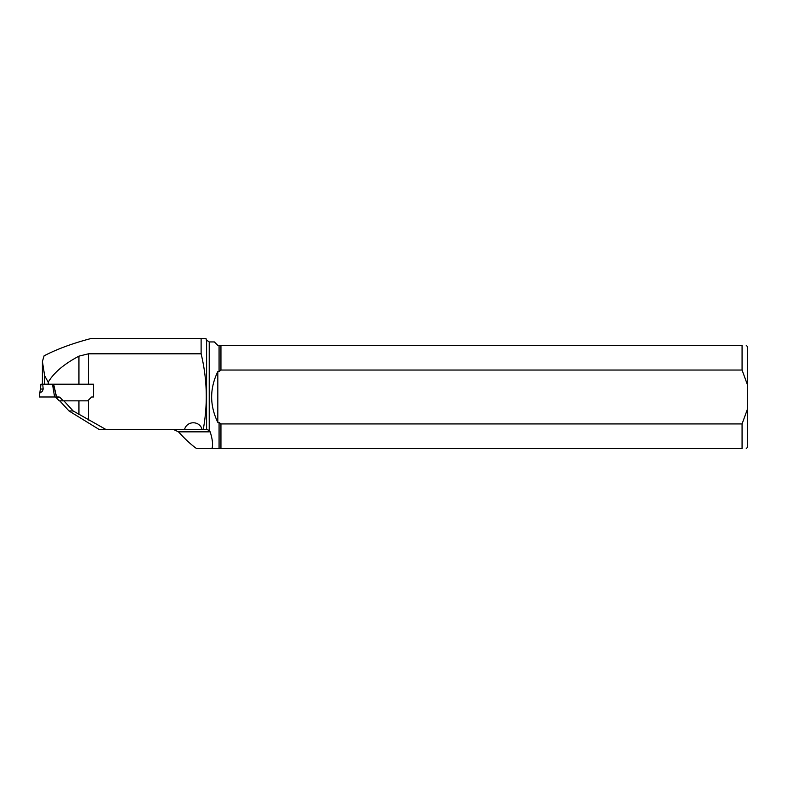<?xml version="1.0" encoding="UTF-8"?>
<svg xmlns="http://www.w3.org/2000/svg" width="787" height="787" viewBox="0 0 787 787"><rect width="100%" height="100%" fill="white"/><g stroke="black" fill="none" stroke-linecap="round" stroke-linejoin="round"><path stroke-width="1.18" d="M59.753 400.849L68.971 410.932L73.112 410.932L106.166 429.613L207.119 429.613L209.224 430.44L210.178 431.847L178.501 431.847C185.102 439.156 191.133 444.734 196.593 448.57L211.939 448.57C213.159 445.058 212.569 439.48 210.178 431.847M43.167 389.034L40.481 389.034L40.924 384.204L42.724 384.204L43.167 389.034C42.567 391.316 41.642 392.388 40.403 392.251L39.999 391.719L39.35 396.982L58.789 396.982A2.095 1.968 90 0 1 60.176 397.602L63.226 400.849L87.603 400.849L91.705 396.982L93.545 396.982L93.545 384.204L78.936 384.204L78.936 356.147L88.478 353.806L201.118 353.806C207.197 378.97 207.896 404.243 203.223 429.613L207.119 429.613M78.936 356.147C63.973 364.086 53.732 372.772 48.223 382.197L44.652 375.753L42.409 361.499L44.072 355.832C57.117 349.044 72.886 343.25 91.371 338.43L205.978 338.43L206.597 341.283M201.118 353.806L201.118 338.43M211.939 448.57L220.95 448.57L220.95 423.927L219.071 422.393L217.822 422.393C209.598 405.453 209.598 388.512 217.822 371.582L217.822 422.393M220.95 448.57L742.072 448.57C747.581 448.57 747.581 448.57 742.072 448.57L742.072 423.927L220.95 423.927M209.224 430.44L209.224 341.942L214.369 341.942L217.822 345.395L742.072 345.395C747.581 345.395 747.581 345.395 742.072 345.395L742.072 370.038L747.65 385.364L747.65 408.61L742.072 423.927M217.822 371.582L219.071 371.582L220.95 370.038L742.072 370.038M173.779 429.613L178.501 431.847M202.072 429.613A8.903 8.362 180 0 0 193.317 422.776A8.903 8.362 180 0 0 184.561 429.613M68.971 410.932L99.369 429.613L106.166 429.613M42.409 361.499L42.409 384.204L78.936 384.204M44.652 375.753L44.652 384.204M63.904 400.849L73.112 410.932M220.95 370.038L220.95 345.395M747.65 408.61L747.65 447.183L746.253 448.57M746.253 345.395L747.65 346.792L747.65 385.364M48.223 382.197L48.223 384.204M54.588 396.982L52.503 384.204L42.724 384.204M52.503 384.204L53.634 384.204L56.566 396.982L39.832 396.982L56.566 396.982M93.545 384.204L53.634 384.204M53.486 384.204L56.418 396.982L54.785 396.982A2.095 1.968 90 0 1 56.172 397.602L59.222 400.849L63.226 400.849M49.247 396.982L44.898 396.982M40.481 389.034C39.911 391.316 39.881 392.388 40.403 392.251M88.478 353.806L88.478 384.204M88.478 400.022L88.478 420.012M78.936 414.503L78.936 400.849M219.071 371.582L219.071 345.395M206.597 429.613L206.597 340.102L209.224 341.942M219.071 448.57L219.071 422.393M60.176 397.602L56.172 397.602"/></g></svg>
